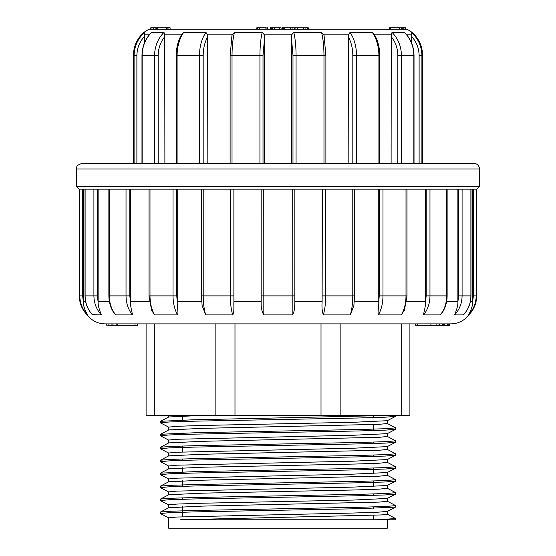 <?xml version="1.0" encoding="UTF-8"?>
<svg xmlns="http://www.w3.org/2000/svg" width="556" height="556" viewBox="0 0 556 556"><rect width="100%" height="100%" fill="white"/><g stroke="black" fill="none" stroke-linecap="round" stroke-linejoin="round"><path stroke-width="0.83" d="M409.904 323.884L409.904 415.381L146.096 415.381L146.096 323.884M182.576 516.781L182.576 506.724M182.576 499.26L182.576 497.849M182.576 486.305L182.576 480.808M182.576 473.344L182.576 467.846M182.576 460.382L182.576 458.971M182.576 451.979L182.576 446.009M182.576 434.458L182.576 433.048M182.576 421.497L182.576 416.006M387.226 511.423L377.628 512.229L353.199 513.028L176.822 517.031L168.676 517.831L168.683 528.2L387.317 528.2L387.317 519.784L376.252 519.784L395.566 518.581M168.683 417.056L168.683 415.381M392.425 415.381L192.119 419.829L160.455 421.309L168.753 416.979L202.85 415.381M387.171 420.704L353.192 422.303L200.028 425.507L176.877 426.306L168.718 427.105M168.683 430.017L168.683 427.105M160.448 434.271L168.753 429.941L202.794 428.342L379.095 424.332L387.317 423.533L387.317 420.663M387.24 433.666L353.15 435.265L176.808 439.268L168.69 440.067L168.683 442.979M168.774 442.903L202.822 441.297L379.178 437.294L387.317 436.495L387.317 433.624M387.219 446.621L353.143 448.226L176.898 452.23L168.69 453.029L168.683 455.934M160.448 460.187L168.753 455.857L202.891 454.259L379.06 450.263L387.317 449.457L387.317 446.586M387.247 459.583L353.164 461.188L176.829 465.191L168.683 465.991L168.683 468.896M168.802 468.819L202.843 467.221L356.021 464.017L379.199 463.217L387.282 462.418M160.469 474.629L169.17 473.823L194.148 473.024L358.995 469.82L385.308 469.021L395.545 468.215L387.247 472.544L353.192 474.143L176.933 478.153L168.683 478.952L168.683 481.857M160.448 486.111L168.76 481.781L202.794 480.182L379.15 476.179L387.31 475.38L387.317 472.51M160.392 487.591L169.177 486.792L194.169 485.986L359.086 482.782L385.294 481.982L395.545 481.176L387.247 485.506L353.164 487.105L176.808 491.108L168.683 491.914L168.683 494.819M168.857 494.743L202.891 493.144L356.007 489.94L379.171 489.141L387.254 488.335M387.247 498.461L353.171 500.066L200.07 503.27L176.905 504.07L168.704 504.869M168.683 507.781L168.683 504.869M160.448 512.027L168.76 507.704L202.877 506.099L379.129 502.103L387.317 501.297L387.317 498.426M395.622 518.581L395.622 519.784L180.269 519.784L381.256 514.946L387.323 514.258L387.317 511.388M160.51 512.027L170.782 511.228L197.053 510.429L361.817 507.225L386.865 506.419L395.608 505.619M168.822 494.708L160.448 499.073L170.782 498.266L197.081 497.467L361.845 494.263L386.872 493.457L395.615 492.658L395.622 494.069M160.566 486.111L170.755 485.305L197.046 484.505L361.887 481.301L386.851 480.502L395.518 479.696M168.781 468.805L160.448 473.149L196.991 471.544L361.914 468.34L386.865 467.54L395.622 466.741L395.622 468.145M160.559 460.187L170.748 459.388L197.005 458.582L361.838 455.378L386.865 454.579L395.483 453.779M168.76 442.896L160.448 447.226L170.713 446.426L196.998 445.627L361.824 442.423L386.83 441.617L395.622 440.818L395.622 442.228M160.58 434.271L196.991 432.665L361.907 429.461L386.858 428.655L395.531 427.856M395.622 519.784L387.317 519.784M387.233 420.711L395.552 416.381L385.28 417.181L358.954 417.98L194.169 421.184L169.163 421.983L160.489 422.789M387.226 433.673L395.552 429.336L385.308 430.135L359.072 430.942L194.183 434.146L169.142 434.945L160.378 435.744L160.378 434.34M387.24 446.628L395.552 442.298L385.294 443.097L358.961 443.897L194.107 447.107L169.128 447.907L160.517 448.706M395.448 455.26L385.259 456.059L358.967 456.865L194.266 460.062L169.177 460.868L160.385 461.668L160.378 460.257M387.233 498.468L395.552 494.138L385.273 494.944L359.009 495.743L194.079 498.947L169.128 499.747L160.441 500.553M395.49 507.1L358.988 508.705L194.058 511.909L169.121 512.708L160.42 513.508M137.36 323.884L137.36 325.288L111.937 325.288L111.937 323.884L108.879 323.884L108.879 325.288L107.781 325.288M468.84 314.904L468.312 314.904C473.448 309.602 476.075 303.263 476.193 295.889L476.7 295.889C476.596 303.263 473.976 309.602 468.84 314.904C464.267 320.722 458.276 323.71 450.881 323.884L105.119 323.884C97.724 323.71 91.733 320.722 87.16 314.904L87.688 314.904C82.552 309.602 79.925 303.263 79.807 295.889C79.925 303.263 82.552 309.602 87.688 314.904C85.874 312.458 83.136 306.314 83.4 302.012L83.393 189.172M177.239 302.012C176.954 306.314 178.594 312.458 177.607 314.904C174.619 309.602 173.09 303.263 173.02 295.889L173.02 189.172L79.299 189.172L76.492 186.364L479.508 186.364L476.7 189.172L173.02 189.172L176.773 189.172L176.773 295.889L177.239 302.012L177.239 189.172M97.376 189.172L97.376 295.889L98.127 302.012L98.12 189.172M129.826 189.172L129.826 295.889L130.465 302.012L130.458 189.172L148.994 189.172L148.994 295.889L149.995 295.889C150.057 303.263 151.614 309.602 154.665 314.904L151.628 310.422L148.994 295.889M233.881 301.435L233.881 189.172L233.881 302.012L233.881 301.435L261.16 301.435L261.16 302.012L261.16 295.889L261.16 301.435M294.84 301.435L294.84 295.889L294.84 302.012L294.84 301.435L322.119 301.435L322.119 302.012L322.362 189.172M322.119 189.172L322.119 301.435M378.761 189.172L378.761 302.012L379.227 295.889L379.227 189.172M425.542 189.172L425.535 302.012L425.542 301.435L425.535 302.012L425.542 301.435L406.644 301.435M457.88 189.172L457.873 302.012L458.624 295.889L458.624 189.172L458.624 295.889L462.092 295.889C461.98 303.263 459.492 309.602 454.62 314.904C455.579 312.368 458.165 306.37 457.873 302.012M472.607 189.172L472.6 302.012L472.607 301.435L472.6 302.012L472.607 301.435L470.411 301.435M98.127 302.012C97.828 306.314 100.441 312.458 101.38 314.904L101.407 314.898M113.904 312.931L114.209 313.382C110.72 308.302 108.934 302.471 108.872 295.889L108.872 189.172M463.996 314.3L463.384 314.904L454.62 314.904M476.193 189.172L476.193 295.889C476.075 303.263 473.448 309.602 468.312 314.904C470.154 312.368 472.85 306.37 472.6 302.012L473.392 295.889L473.392 189.172M442.096 312.931L440.303 314.904L423.63 314.904C423.623 312.368 425.84 306.37 425.535 302.012L426.174 295.889L426.174 189.172M404.678 309.623L401.335 314.904L378.393 314.904C377.413 312.368 379.046 306.37 378.761 302.012M353.957 305.327L350.294 314.904L323.321 314.904C322.112 311.52 321.715 307.218 322.119 302.012M294.84 302.012C294.68 306.314 294.715 312.458 292.178 314.904L263.822 314.904C261.744 311.52 260.861 307.218 261.16 302.012M233.881 302.012C233.645 306.314 234.521 312.458 232.679 314.904L205.706 314.904L202.05 305.348M177.607 314.904L154.665 314.904M130.465 302.012C130.153 306.314 132.391 312.458 132.37 314.904L115.697 314.904L114.216 313.382M85.11 189.172L85.11 295.889L93.908 295.889C94.02 303.263 96.508 309.602 101.38 314.904L92.331 314.661C87.577 309.386 85.137 303.131 85.026 295.889L85.026 189.172M82.608 189.172L82.608 295.889L83.4 302.012M463.384 314.904C468.277 309.602 470.779 303.263 470.89 295.889L470.89 189.172M429.976 189.172L429.976 295.889C429.878 303.263 427.766 309.602 423.63 314.904M440.303 314.904C444.48 309.602 446.614 303.263 446.704 295.889L446.704 189.172M382.98 189.172L382.98 295.889C382.91 303.263 381.381 309.602 378.393 314.904M401.335 314.904C404.386 309.602 405.943 303.263 406.005 295.889L406.005 189.172M325.705 189.172L325.705 295.889C325.67 303.263 324.878 309.602 323.321 314.904M350.294 314.904C351.92 309.602 352.747 303.263 352.782 295.889L352.782 189.172M263.766 189.172L263.822 314.904M292.178 314.904L292.234 189.172M294.84 189.172L294.84 295.889L261.16 295.889L261.16 189.172M203.218 189.172L203.218 295.889C203.253 303.263 204.08 309.602 205.706 314.904M232.679 314.904C231.122 309.602 230.33 303.263 230.295 295.889L230.295 189.172M109.296 189.172L109.296 295.889C109.386 303.263 111.52 309.602 115.697 314.904M132.37 314.904C128.234 309.602 126.122 303.263 126.024 295.889L126.024 189.172M85.026 295.889L85.11 295.889C85.221 303.263 87.723 309.602 92.616 314.904M76.492 168.968C77.569 167.307 74.434 166.022 82.107 163.353L473.893 163.353C477.305 163.686 479.175 165.556 479.508 168.968L76.492 168.968L76.492 186.364M106.766 323.884L106.766 325.288L106.557 323.884M111.937 325.288L108.879 325.288M116.802 325.288L116.802 323.884M112.924 325.288L112.924 323.884M117.782 325.288L117.782 323.884M449.575 323.884L449.575 325.288L448.185 325.288L448.185 323.884M447.83 325.288L444.3 325.288L444.3 323.884M447.267 325.288L447.267 323.884M444.3 325.288L443.598 325.288L443.598 323.884M443.598 325.288L443.167 325.288L443.167 323.884M443.167 325.288L442.465 325.288L442.465 323.884M442.465 325.288L438.913 325.288M439.581 323.884L439.581 325.288L430.893 325.288L430.893 323.884M431.067 325.288L415.645 325.288L415.645 323.884M157.327 29.204L157.327 27.8L156.778 27.8L156.778 29.204L265.059 29.204L265.059 27.8L266.268 27.8M151.496 29.204L157.39 29.204M294.951 27.8L303.458 27.8L303.458 29.204L389.589 29.204L389.589 27.8L404.594 27.8M399.423 27.8L399.423 29.204L401.786 29.204L401.786 27.8M352.928 29.204L389.499 29.204L389.589 27.8M150.579 29.204L150.732 27.8L150.579 29.204M134.093 163.353L134.093 55.544L133.384 55.544C133.551 46.329 137.04 38.607 143.844 32.387L148.904 29.204L407.096 29.204L412.156 32.387L411.398 32.387C418.216 38.607 421.719 46.322 421.907 55.544L421.907 163.353M411.655 43.194L411.398 32.387M391.111 163.353L391.264 34.819L392.015 32.387L404.657 32.561C410.738 38.781 413.866 46.447 414.032 55.544L414.032 163.353M291.323 163.353L291.601 34.819L293.811 32.387L321.556 32.387L324.051 35.403M348.167 163.353L348.404 34.819L350.051 32.387L372.298 32.387L373.702 33.471C377.649 39.601 379.672 46.961 379.762 55.544L379.762 163.353M151.343 32.561L151.635 32.387C145.47 38.607 142.308 46.322 142.134 55.544L141.968 55.544C142.134 46.447 145.262 38.781 151.343 32.561L151.232 32.679M143.844 32.387L144.602 32.387L144.345 43.194M151.635 32.387L163.985 32.387L164.736 34.819L164.889 163.353M183.702 32.387C179.407 38.607 177.204 46.322 177.086 55.544L176.238 55.544C176.328 46.961 178.351 39.601 182.298 33.471L183.702 32.387L205.949 32.387L207.596 34.819L207.833 163.353M231.949 35.403L234.444 32.387L262.189 32.387L264.399 34.819L264.677 163.353M144.345 36.529C139.473 41.936 136.984 48.268 136.887 55.544L134.093 55.544C134.281 46.322 137.784 38.607 144.602 32.387M154.554 163.353L154.554 55.544C154.728 46.322 157.869 38.607 163.985 32.387M199.465 163.353L199.465 55.544C199.583 46.322 201.745 38.607 205.949 32.387M259.93 163.353L259.93 55.544C259.972 46.322 260.722 38.607 262.189 32.387M234.444 32.387C232.874 38.607 232.067 46.322 232.026 55.544L232.026 163.353M323.974 163.353L323.974 55.544C323.933 46.322 323.126 38.607 321.556 32.387M293.811 32.387C295.278 38.607 296.028 46.322 296.07 55.544L296.07 163.353M378.914 163.353L378.914 55.544C378.796 46.322 376.593 38.607 372.298 32.387M350.051 32.387C354.255 38.607 356.417 46.322 356.535 55.544L356.535 163.353M413.866 163.353L413.866 55.544C413.692 46.322 410.53 38.607 404.365 32.387M392.015 32.387C398.131 38.607 401.272 46.322 401.446 55.544L401.446 163.353M256.775 29.204L256.775 27.8L259.277 27.8L259.277 29.204M257.581 27.8L257.581 29.204M270.195 29.204L270.411 27.8M270.404 29.204L270.404 27.8L281.086 27.8L281.086 29.204M279.181 27.8L279.181 29.204M279.279 27.8L279.279 29.204M284.033 27.8L294.402 27.8L294.402 29.204M303.458 27.8L308.302 27.8L308.302 29.204M307.628 27.8L307.628 29.204M266.936 29.204L266.936 27.8L267.644 27.8L267.644 29.204M257.671 27.8L257.671 29.204M404.997 29.204L404.997 27.8L405.484 27.8L405.484 29.204M399.903 27.8L399.903 29.204M402.259 27.8L402.259 29.204M157.327 27.8L170.115 27.8L170.115 29.204M151.496 27.8L153.63 27.8L153.63 29.204M151.023 27.8L151.023 29.204M157.39 27.8L153.63 27.8M168.044 27.8L168.044 29.204M166.696 27.8L166.696 29.204M167.891 27.8L167.891 29.204M297.578 27.8L297.578 29.204M259.277 27.8L265.059 27.8M292.095 27.8L292.095 29.204M283.275 29.204L283.275 27.8L282.427 27.8L282.427 29.204M283.275 27.8L284.7 27.8L284.7 29.204M290.579 27.8L290.579 29.204M271.293 27.8L271.293 29.204M274.664 27.8L274.664 29.204M274.733 27.8L274.733 29.204M154.311 323.884L154.311 415.381M215.144 415.381L215.144 323.884M340.856 323.884L340.856 415.381M401.689 415.381L401.689 323.884M234.986 323.884L234.986 415.381M321.014 415.381L321.014 323.884M98.12 301.435L109.358 301.435M130.458 301.435L149.356 301.435M177.239 301.435L201.661 301.435M354.339 301.435L378.761 301.435M446.642 301.435L457.88 301.435M83.393 301.435L85.589 301.435M87.16 314.904C82.024 309.602 79.404 303.263 79.299 295.889L79.807 295.889L79.807 189.172M82.608 295.889L79.807 295.889M426.174 292.456L426.174 295.889L447.128 295.889L447.128 189.172M476.193 295.889L473.392 295.889M462.092 189.172L462.092 295.889L470.974 295.889L470.974 189.172M379.227 295.889L407.006 295.889L407.006 189.172M322.362 295.889L354.533 295.889L354.533 189.172M202.155 306.154L201.467 295.889L233.638 295.889M149.995 189.172L149.995 295.889L176.773 295.889M108.872 295.889L129.826 295.889M97.376 295.889L93.908 295.889L93.908 189.172M137.179 325.288L137.179 323.884M135.011 325.288L135.011 323.884M436.085 325.288L436.085 323.884M417.542 325.288L417.542 323.884M411.69 34.819L406.728 34.819M391.264 34.819L374.549 34.819M291.601 34.819L264.399 34.819M348.404 34.819L323.898 34.819M149.272 34.819L144.31 34.819M181.451 34.819L164.736 34.819M232.102 34.819L207.596 34.819M422.616 163.353L422.616 55.544L419.113 55.544C419.015 48.268 416.527 41.936 411.655 36.529M419.113 163.353L419.113 55.544M136.887 55.544L136.887 163.353M164.889 36.529C160.496 41.936 158.258 48.268 158.168 55.544L142.134 55.544L142.134 163.353M158.168 55.544L158.168 163.353M207.833 36.529C204.796 41.936 203.246 48.268 203.183 55.544L177.086 55.544L177.086 163.353M203.183 55.544L203.183 163.353M264.677 36.529L263.016 55.544L230.114 55.544L230.114 163.353M263.016 55.544L263.016 163.353M230.184 55.544L231.963 35.334M325.885 163.353L325.885 55.544L292.984 55.544L291.323 36.529M292.984 163.353L292.984 55.544M379.762 55.544L352.817 55.544C352.754 48.268 351.204 41.936 348.167 36.529M352.817 163.353L352.817 55.544M414.032 55.544L397.832 55.544C397.742 48.268 395.504 41.936 391.111 36.529M397.832 163.353L397.832 55.544M305.077 27.8L305.077 29.204M403.774 27.8L403.774 29.204M390.701 27.8L390.701 29.204M155.159 27.8L155.159 29.204M295.055 27.8L295.055 29.204M272.586 27.8L272.586 29.204M373.423 519.784L373.423 515.308M373.423 508.316L373.423 506.905M373.423 495.354L373.423 493.95M373.423 486.479L373.423 480.989M373.423 473.517L373.423 468.027M373.423 456.476L373.423 455.065M373.423 443.514L373.423 442.103M373.423 430.552L373.423 424.582M373.423 417.591L373.423 416.187M387.317 462.418L387.317 459.548M387.317 488.335L387.317 485.464M395.552 518.512L387.247 514.182M395.552 505.55L387.212 501.206M395.552 492.588L387.212 488.244M395.552 479.626L387.226 475.29M395.552 466.672L387.233 462.335M395.552 453.71L387.24 449.38M395.552 440.748L387.24 436.418M395.552 427.786L387.247 423.463M168.753 517.907L160.489 513.605M160.531 422.901L168.781 427.196M160.448 435.814L168.76 440.15M160.552 448.831L168.76 453.105M395.476 455.301L387.24 459.59M160.448 461.737L168.753 466.067M160.524 474.741L168.753 479.029M160.455 487.661L168.753 491.99M160.51 500.65L168.774 504.952M395.504 507.128L387.24 511.43M160.378 421.378L160.378 422.789M160.378 447.295L160.378 448.706M160.378 473.219L160.378 474.629M160.378 486.18L160.378 487.591M160.378 499.142L160.378 500.553M160.378 512.097L160.378 513.508M395.622 415.381L395.622 416.305M395.622 427.856L395.622 429.267M395.622 453.779L395.622 455.19M395.622 479.696L395.622 481.107M395.622 505.619L395.622 507.03M479.508 168.968L479.508 186.364M79.299 295.889L79.299 189.172M476.7 295.889L476.7 189.172M470.974 295.889C470.862 303.124 468.43 309.386 463.669 314.661M447.128 295.889C447.066 302.471 445.28 308.295 441.784 313.382M407.006 295.889L404.372 310.408M354.533 295.889L353.845 306.147M201.467 295.889L201.467 189.172M422.616 55.544C422.449 46.329 418.96 38.607 412.156 32.387M133.384 55.544L133.384 163.353M141.968 55.544L141.968 163.353M176.238 55.544L176.238 163.353M325.885 55.544L324.037 35.334"/></g></svg>
